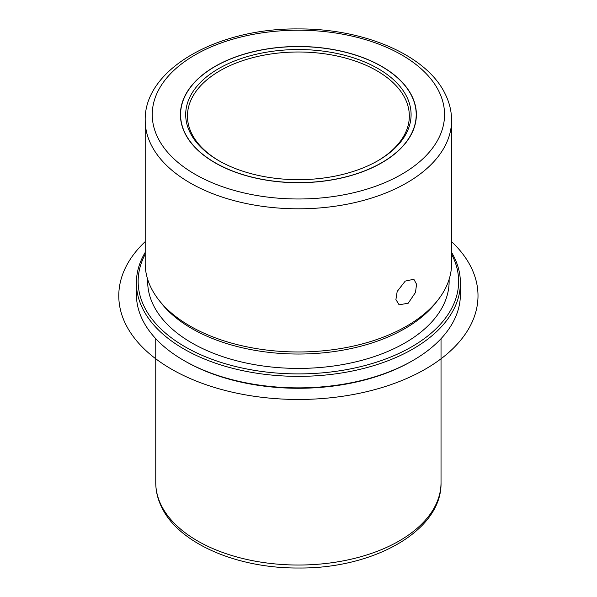 <?xml version="1.0" encoding="UTF-8"?>
<svg xmlns="http://www.w3.org/2000/svg" width="597" height="597" viewBox="0 0 597 597"><rect width="100%" height="100%" fill="white"/><g stroke="black" fill="none" stroke-linecap="round" stroke-linejoin="round"><path stroke-width="0.9" d="M415.49 292.44L408.199 303.231L399.094 304.798L395.908 299.56L397.184 291.463L405.229 281.105L413.848 279.254L416.557 284.217L415.49 292.44M411.602 95.43A117.982 68.118 180 0 1 416.378 114.609A117.982 68.118 180 0 1 315.171 182.033A117.982 68.118 180 0 1 185.182 133.78A117.982 68.118 180 0 1 180.413 114.609A117.982 68.118 180 0 1 281.612 47.185A117.982 68.118 180 0 1 411.602 95.43M451.593 252.412A162.003 93.535 180 0 1 453.847 256.494A162.003 93.535 180 0 1 460.399 282.829L460.399 294.328A162.003 93.535 180 0 1 412.952 360.469L411.706 361.185A160.242 92.513 180 0 1 185.085 361.185L183.839 360.469A162.003 93.535 180 0 1 142.944 320.664A162.003 93.535 180 0 1 136.392 294.328L136.392 282.829A162.003 93.535 180 0 1 145.198 252.412M412.952 360.469A162.003 93.535 180 0 1 183.839 360.469M460.399 282.829A162.003 93.535 180 0 1 321.432 375.409A162.003 93.535 180 0 1 142.944 309.164A162.003 93.535 180 0 1 136.392 282.829M451.593 254.262A160.242 92.513 180 0 1 452.153 255.344A160.242 92.513 180 0 1 343.506 370.162A160.242 92.513 180 0 1 144.631 307.44A160.242 92.513 180 0 1 145.198 254.262M449.131 279.329L449.131 281.388A150.735 87.028 180 0 1 319.828 367.528A150.735 87.028 180 0 1 153.757 305.888A150.735 87.028 180 0 1 147.66 281.388L147.66 279.329M438.25 299.634L435.997 302.537A150.735 87.028 180 0 1 298.396 354.036A150.735 87.028 180 0 1 160.794 302.537L158.541 299.634A153.198 88.446 0 0 0 298.396 351.976A153.198 88.446 0 0 0 438.25 299.634A153.198 88.446 0 0 0 451.593 263.523L451.593 120.355A153.198 88.446 180 0 1 320.179 207.905A153.198 88.446 180 0 1 151.392 145.258A153.198 88.446 180 0 1 145.198 120.355L145.198 263.523A153.198 88.446 0 0 0 151.392 288.426A153.198 88.446 0 0 0 158.541 299.634M219.33 160.974A110.938 64.051 180 0 1 191.943 134.079A110.938 64.051 180 0 1 187.458 116.042A110.938 64.051 180 0 1 282.62 52.648A110.938 64.051 180 0 1 404.848 98.012A110.938 64.051 180 0 1 409.333 116.042A110.938 64.051 180 0 1 377.461 160.974M185.354 133.758A117.803 68.013 180 0 1 180.585 114.609A117.803 68.013 180 0 1 281.642 47.282A117.803 68.013 180 0 1 411.437 95.46A117.803 68.013 180 0 1 416.199 114.609A117.803 68.013 180 0 1 315.149 181.928A117.803 68.013 180 0 1 185.354 133.758M406.535 96.289A112.699 65.066 180 0 1 378.088 160.615A112.699 65.066 180 0 1 218.703 160.615A112.699 65.066 180 0 1 190.256 132.922A112.699 65.066 180 0 1 266.665 52.17A112.699 65.066 180 0 1 406.535 96.289M451.593 241.636A179.615 103.699 180 0 1 409.549 377.222A179.615 103.699 180 0 1 171.391 369.095A179.615 103.699 180 0 1 145.198 241.636M161.526 505.868A142.638 82.349 180 0 1 155.757 482.682C155.787 491.361 157.869 499.771 162.011 507.913C179.712 544.068 238.009 568.523 298.94 568.008C373.692 568.725 442.101 530.614 441.026 482.682A142.638 82.349 180 0 1 318.679 564.195A142.638 82.349 180 0 1 161.526 505.868M158.153 138.362A146.153 84.386 180 0 1 257.247 33.633A146.153 84.386 180 0 1 438.638 90.848A146.153 84.386 180 0 1 339.544 195.577A146.153 84.386 180 0 1 158.153 138.362M155.757 338.678L155.757 482.682M441.026 338.678L441.026 482.682M451.593 120.355C451.563 111.094 449.34 102.109 444.914 93.408C426.034 54.805 363.655 28.492 298.313 28.932C217.763 27.984 143.974 69.051 145.198 120.355M180.585 114.609L180.585 118.325M416.199 114.609L416.199 118.325"/></g></svg>

